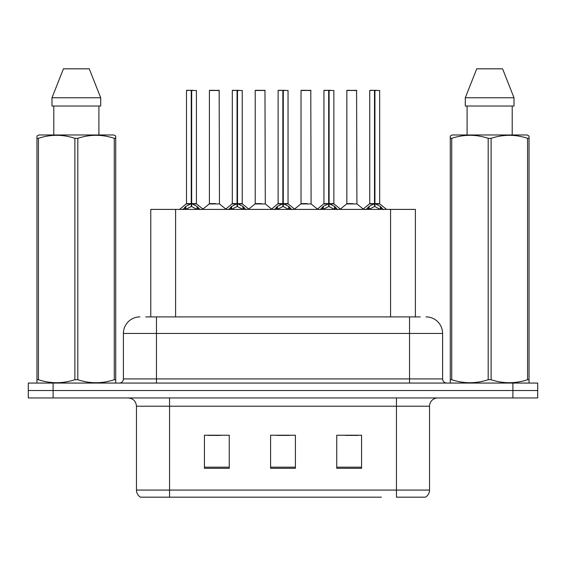 <?xml version="1.0" encoding="UTF-8"?>
<svg xmlns="http://www.w3.org/2000/svg" width="566" height="566" viewBox="0 0 566 566"><rect width="100%" height="100%" fill="white"/><g stroke="black" fill="none" stroke-linecap="round" stroke-linejoin="round"><path stroke-width="0.85" d="M150.782 316.903L150.782 209.399L415.38 209.399L415.38 316.903M429.537 490.071C429.438 493.149 428.087 495.519 425.483 497.181L396.455 497.181L396.455 490.071L429.537 490.071L429.537 406.218A8.271 8.271 0 0 1 437.808 397.948M381.406 497.181L140.517 497.181A8.271 8.271 0 0 1 136.463 490.071L136.463 406.218C135.974 401.195 133.215 398.436 128.192 397.948M537.7 397.948L537.7 390.505L28.3 390.505L28.3 397.948L53.105 397.948L53.105 390.505L28.3 390.505L28.3 383.062L53.105 383.062L53.105 390.505L537.7 390.505L537.7 397.948L53.105 397.948M361.561 468.315L361.561 435.24L336.749 435.24L336.749 468.315L361.561 468.315M229.251 468.315L229.251 435.24L204.439 435.24L204.439 468.315L229.251 468.315M295.402 468.315L295.402 435.24L270.598 435.24L270.598 468.315L295.402 468.315M208.161 435.41L220.563 435.41M345.6 435.41L358.002 435.41M276.88 435.41L289.283 435.41M146.106 316.903L420.269 316.903M145.731 316.903L156.478 316.903L156.478 333.445L123.402 333.445L123.402 378.923A4.132 4.132 0 0 1 119.263 383.062M139.936 316.903A16.541 16.541 0 0 0 123.402 333.445M426.064 316.903A16.541 16.541 0 0 1 442.598 333.445L442.598 378.923C442.824 381.413 444.204 382.793 446.737 383.062M537.7 390.505L537.7 383.062L53.105 383.062M182.811 209.597L185.818 206.42L191.237 203.682L191.237 206.569L191.386 90.319L186.66 90.319L191.386 90.319M191.676 90.489L196.416 90.489L191.676 90.489L191.676 203.682L197.095 206.42L200.102 209.597M191.244 90.319L186.497 90.489L186.497 203.611L191.237 203.682M196.416 90.489L196.416 203.611L191.676 203.619L196.572 203.937L192.221 203.937M191.237 90.489L191.237 203.619L186.497 203.611L179.599 209.399M191.669 90.319L191.676 203.611M189.801 90.319L193.112 90.319M191.457 203.611L191.527 202.791M191.676 203.682L191.676 206.569L191.527 203.611M197.095 209.42L191.676 206.569M191.237 206.569L186.617 208.854M215.618 203.611L209.25 203.937L219.474 203.937L219.162 90.319L209.399 90.489L209.399 203.611L214.578 203.611M214.295 90.319L209.569 90.319M228.629 209.597L231.635 206.42L237.055 203.682L237.055 206.569L237.196 90.319L232.47 90.319L237.196 90.319M237.487 90.489L242.234 90.489L237.487 90.489L237.487 203.682L242.906 206.42L245.913 209.597M237.062 90.319L232.308 90.489L232.308 203.611L237.055 203.682M242.234 90.489L242.234 203.611L237.487 203.611L242.382 203.937L238.031 203.937M237.055 90.489L237.055 203.619L232.308 203.611L225.417 209.399M237.479 90.319L237.487 203.611M235.619 90.319L238.923 90.319M237.267 203.611L237.345 202.791M237.487 203.682L237.487 206.569L237.345 203.611M242.906 209.42L237.487 206.569M237.055 206.569L232.435 208.854M274.439 209.597L277.446 206.42L282.866 203.682L282.866 206.569L283.007 90.319L278.288 90.319L283.007 90.319M283.297 90.489L288.044 90.489L283.297 90.489L283.297 203.682L288.717 206.42L291.723 209.597M282.873 90.319L278.118 90.489L278.118 203.611L282.866 203.682M288.044 90.489L288.044 203.611L283.297 203.619L288.193 203.937L283.842 203.937M282.866 90.489L282.866 203.619L278.125 203.611L271.227 209.399M283.29 90.319L283.297 203.611M281.429 90.319L284.733 90.319M283.085 203.611L283.156 202.791M283.297 203.682L283.297 206.569L283.156 203.611M288.717 209.42L283.297 206.569M282.866 206.569L278.246 208.854M320.25 209.597L323.257 206.42L328.676 203.682L328.676 206.569L328.825 90.319L324.099 90.319L328.825 90.319M329.115 90.489L333.855 90.489L329.115 90.489L329.115 203.682L334.534 206.42L337.541 209.597M328.683 90.319L323.936 90.489L323.936 203.611L328.676 203.682M333.855 90.489L333.855 203.611L329.115 203.619L334.011 203.937L329.66 203.937M328.676 90.489L328.676 203.619L323.936 203.611L317.038 209.399M329.108 90.319L329.115 203.611M327.24 90.319L330.551 90.319M328.896 203.611L328.966 202.791M329.115 203.682L329.115 206.569L328.966 203.611M334.534 209.42L329.115 206.569M328.676 206.569L324.056 208.854M366.068 209.597L369.074 206.42L374.494 203.682L374.494 206.569L374.635 90.319L369.909 90.319L374.635 90.319M374.925 90.489L379.673 90.489L374.925 90.489L374.925 203.682L380.345 206.42L383.352 209.597M374.501 90.319L369.747 90.489L369.747 203.611L374.494 203.682M379.673 90.489L379.673 203.611L374.925 203.619L379.821 203.937L375.47 203.937M374.494 90.489L374.494 203.619L369.747 203.611L362.848 209.399M374.918 90.319L374.925 203.611M373.058 90.319L376.362 90.319M374.706 203.611L374.784 202.791M374.925 203.682L374.925 206.569L374.784 203.611M380.345 209.42L374.925 206.569M374.494 206.569L369.874 208.854M261.428 203.611L255.061 203.937L265.291 203.937L264.973 90.319L255.216 90.489L255.216 203.611L260.395 203.611M260.105 90.319L255.379 90.319M307.239 203.611L300.879 203.937L311.102 203.937L310.784 90.319L301.027 90.489L301.027 203.611L306.206 203.611M305.916 90.319L301.19 90.319M353.057 203.611L346.689 203.937L356.913 203.937L356.601 90.319L346.838 90.489L346.838 203.611L352.017 203.611M350.149 90.319L347.008 90.319M115.209 383.062L115.726 382.765L115.726 379.715L114.268 379.715L114.268 138.316C102.163 134.312 90.008 134.312 77.811 138.316L74.882 138.316C62.784 134.312 50.629 134.312 38.424 138.316L36.96 138.316L36.96 136.045L38.877 134.977L36.96 136.045L36.96 380.755M77.811 138.316L77.811 379.715C89.909 383.72 102.064 383.72 114.268 379.715M77.811 379.715L74.882 379.715L74.882 138.316M38.424 138.316L38.424 379.715C50.53 383.72 62.677 383.72 74.882 379.715M38.424 379.715L36.96 379.715L36.96 382.765L37.476 383.062M115.726 380.755L115.726 136.045L113.816 134.977L115.726 136.045L115.726 138.316L114.268 138.316M113.816 134.977L38.877 134.977M53.791 106.033L53.791 134.977M98.901 134.977L98.901 106.033M100.706 106.033L100.706 97.762L100.706 106.033L51.987 106.033L51.987 97.762L63.434 68.819L51.987 97.762L100.706 97.762L89.258 68.819L63.434 68.819M89.258 68.819L100.706 97.762M528.524 383.062L529.04 382.765L529.04 379.715L527.576 379.715L527.576 138.316C515.47 134.312 503.323 134.312 491.118 138.316L488.189 138.316C476.091 134.312 463.936 134.312 451.732 138.316L450.274 138.316L450.274 136.045L452.184 134.977L450.274 136.045L450.274 380.755M491.118 138.316L491.118 379.715C503.216 383.72 515.371 383.72 527.576 379.715M491.118 379.715L488.189 379.715L488.189 138.316M451.732 138.316L451.732 379.715C463.837 383.72 475.992 383.72 488.189 379.715M451.732 379.715L450.274 379.715L450.274 382.765L450.791 383.062M529.04 380.755L529.04 136.045L527.123 134.977L529.04 136.045L529.04 138.316L527.576 138.316M527.123 134.977L452.184 134.977M467.099 106.033L467.099 134.977M512.209 134.977L512.209 106.033L512.209 134.977M514.013 106.033L514.013 97.762L514.013 106.033L465.294 106.033L465.294 97.762L476.742 68.819L465.294 97.762L514.013 97.762L502.566 68.819L476.742 68.819M502.566 68.819L514.013 97.762M175.594 316.903L175.594 209.399M390.575 316.903L390.575 209.399M396.455 397.948L396.455 406.218L136.463 406.218M429.537 406.218L396.455 406.218L396.455 490.071L169.545 490.071L169.545 497.181M136.463 490.071L169.545 490.071L169.545 397.948M512.895 397.948L512.895 383.062M295.402 467.169L270.598 467.169M229.251 467.169L204.439 467.169M361.561 467.169L336.749 467.169M156.478 383.062L156.478 378.923L442.598 378.923M123.402 378.923L156.478 378.923L156.478 333.445L409.522 333.445L409.522 383.062M442.598 333.445L409.522 333.445L409.522 316.903M190.692 203.937L186.341 203.937M191.237 203.611L191.386 202.791M197.095 206.42L197.095 209.399M197.959 207.17L197.959 209.399M184.955 207.17L184.955 209.399M185.818 206.42L185.818 209.399M219.325 90.489L209.399 90.489M236.51 203.937L232.159 203.937M237.055 203.611L237.196 202.791M242.906 206.42L242.906 209.399M243.776 207.17L243.776 209.399M230.765 207.17L230.765 209.399M231.635 206.42L231.635 209.399M282.321 203.937L277.97 203.937M282.866 203.611L283.007 202.791M288.717 206.42L288.717 209.399M289.587 207.17L289.587 209.399M276.576 207.17L276.576 209.399M277.446 206.42L277.446 209.399M328.131 203.937L323.78 203.937M328.676 203.611L328.825 202.791M334.534 206.42L334.534 209.399M335.397 207.17L335.397 209.399M322.394 207.17L322.394 209.399M323.257 206.42L323.257 209.399M373.949 203.937L369.598 203.937M374.494 203.611L374.635 202.791M380.345 206.42L380.345 209.399M381.215 207.17L381.215 209.399M368.204 207.17L368.204 209.399M369.074 206.42L369.074 209.399M265.136 90.489L255.216 90.489M310.953 90.489L301.027 90.489M356.764 90.489L346.838 90.489M196.572 203.937L203.314 209.399M209.25 203.937L202.911 209.073M219.474 203.937L225.82 209.073M242.382 203.937L249.125 209.399M288.193 203.937L294.943 209.399M334.011 203.937L340.753 209.399M379.821 203.937L386.564 209.399M255.061 203.937L248.722 209.073M265.291 203.937L271.63 209.073M300.879 203.937L294.539 209.073M311.102 203.937L317.441 209.073M346.689 203.937L340.35 209.073M356.913 203.937L363.259 209.073"/></g></svg>
